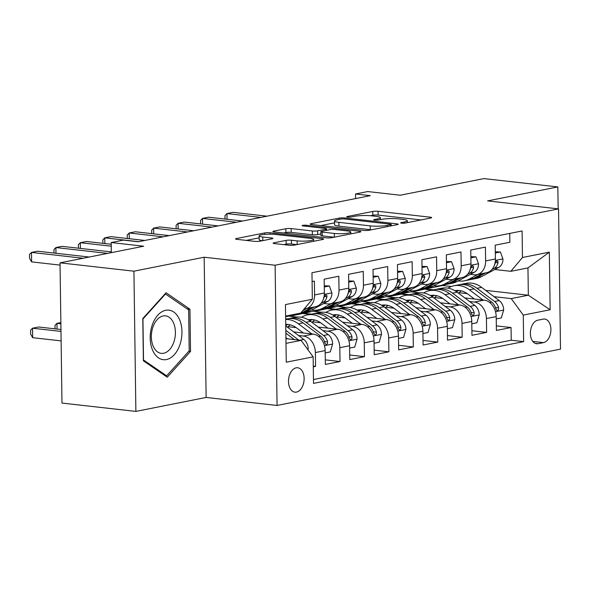 <?xml version="1.0" encoding="UTF-8"?>
<svg xmlns="http://www.w3.org/2000/svg" width="590" height="590" viewBox="0 0 590 590"><rect width="100%" height="100%" fill="white"/><g stroke="black" fill="none" stroke-linecap="round" stroke-linejoin="round"><path stroke-width="0.89" d="M401.613 223.168A2.633 0.406 -0.8 0 0 405.323 223.057L430.803 217.998A3.761 0.575 -0.8 0 0 431.666 217.614A3.761 0.575 -0.8 0 0 430.302 217.194L378.079 211.301A3.761 0.575 -0.8 0 0 372.777 211.449L347.296 216.515A2.633 0.406 -0.8 0 0 346.691 216.781A2.633 0.406 -0.8 0 0 347.65 217.076A2.633 0.406 -0.8 0 0 351.36 216.972L354.656 216.316A12.043 1.844 -0.8 0 1 371.612 215.837L375.97 216.331A12.043 1.844 -0.8 0 1 380.336 217.688A12.043 1.844 -0.8 0 1 377.578 218.905L374.281 219.554A2.633 0.406 -0.8 0 0 373.677 219.819A2.633 0.406 -0.8 0 0 374.628 220.122A2.633 0.406 -0.8 0 0 378.338 220.018L381.642 219.362A12.043 1.844 -0.8 0 1 398.597 218.883L402.948 219.377A12.043 1.844 -0.8 0 1 407.321 220.734A12.043 1.844 -0.8 0 1 404.563 221.943L401.259 222.6A2.633 0.406 -0.8 0 0 400.662 222.865A2.633 0.406 -0.8 0 0 401.613 223.168M296.482 392.092A12.272 7.751 96.4 0 0 304.108 379.621A12.272 7.751 96.4 0 0 297.692 367.769A12.272 7.751 96.4 0 0 296.143 367.836A12.272 7.751 96.4 0 0 288.517 380.314A12.272 7.751 96.4 0 0 294.934 392.166A12.272 7.751 96.4 0 0 296.482 392.092M274.003 242.785A3.761 0.575 -0.8 0 0 273.141 243.169A3.761 0.575 -0.8 0 0 274.512 243.589L289.159 245.241A3.761 0.575 -0.8 0 0 294.462 245.093L322.76 239.466A3.761 0.575 -0.8 0 0 323.622 239.09A3.761 0.575 -0.8 0 0 322.258 238.662L270.036 232.77A3.761 0.575 -0.8 0 0 264.733 232.925L236.435 238.544A3.761 0.575 -0.8 0 0 235.572 238.928A3.761 0.575 -0.8 0 0 236.937 239.348L254.637 241.347A3.761 0.575 -0.8 0 0 259.932 241.199L272.049 238.788A3.761 0.575 -0.8 0 0 272.912 238.412A3.761 0.575 -0.8 0 0 271.54 237.984L262.764 236.996A10.074 1.541 -0.8 0 1 259.113 235.86A10.074 1.541 -0.8 0 1 264.881 234.385A10.074 1.541 -0.8 0 1 275.596 234.444L309.979 238.323A10.074 1.541 -0.8 0 1 313.629 239.459A10.074 1.541 -0.8 0 1 307.862 240.934A10.074 1.541 -0.8 0 1 297.146 240.875L291.416 240.226A3.761 0.575 -0.8 0 0 286.12 240.381L274.003 242.785L274.018 243.523M558.155 208.853L557.845 186.927L483.948 178.593L400.263 195.224L367.747 191.551L355.534 193.985L370.314 195.651L138.193 241.782L123.413 240.115L111.193 242.542L111.333 252.645M133.923 271.186L135.877 411.407L206.124 397.446L204.169 257.225L133.923 271.186L60.025 262.845L143.709 246.214L111.193 242.542M204.169 257.225L275.11 265.227L558.546 208.897L560.5 349.125L277.064 405.455L275.11 265.227M557.845 186.927L487.598 200.888L558.546 208.897M363.75 230.417A3.761 0.575 -0.8 0 0 369.052 230.27L397.35 224.643A3.761 0.575 -0.8 0 0 398.213 224.266A3.761 0.575 -0.8 0 0 396.849 223.839L344.619 217.946A3.761 0.575 -0.8 0 0 339.324 218.094L311.019 223.721A3.761 0.575 -0.8 0 0 310.156 224.104A3.761 0.575 -0.8 0 0 311.527 224.525L363.75 230.417M360.055 232.054L331.757 237.681A3.761 0.575 -0.8 0 1 326.454 237.829L274.232 231.936A3.761 0.575 -0.8 0 1 272.86 231.516A3.761 0.575 -0.8 0 1 273.723 231.132L285.84 228.728A3.761 0.575 -0.8 0 1 291.136 228.581L312.317 230.97A3.761 0.575 -0.8 0 0 317.619 230.815L325.651 229.222A3.761 0.575 -0.8 0 0 326.513 228.839A3.761 0.575 -0.8 0 0 325.149 228.419L303.098 225.926A2.633 0.406 -0.8 0 1 302.139 225.631A2.633 0.406 -0.8 0 1 303.651 225.247A2.633 0.406 -0.8 0 1 306.453 225.262L359.553 231.251A3.761 0.575 -0.8 0 1 360.918 231.678A3.761 0.575 -0.8 0 1 360.055 232.054M135.877 411.407L61.98 403.073L60.025 262.845M313.283 366.832L315.576 366.375L313.268 366.117M298.533 335.504L303.349 336.049A15.34 11.667 78.8 0 1 315.385 352.547L325.156 350.6L325.356 364.436L340.017 361.523L325.289 359.863M322.966 330.651L327.782 331.197A15.34 11.667 78.8 0 1 339.818 347.687L349.597 345.747L349.789 359.583L364.45 356.662L349.723 355.003M347.399 325.798L352.223 326.336A15.34 11.667 78.8 0 1 364.251 342.834L374.031 340.887L374.222 354.723L388.884 351.81L374.156 350.15M371.833 320.938L376.656 321.484A15.34 11.667 78.8 0 1 388.685 337.974L398.464 336.035L398.656 349.87L413.317 346.957L398.589 345.29M396.266 316.085L401.089 316.624A15.34 11.667 78.8 0 1 413.125 333.121L422.897 331.174L423.089 345.01L437.75 342.097L423.023 340.437M420.7 311.225L425.523 311.771A15.34 11.667 78.8 0 1 437.559 328.261L447.331 326.322L447.522 340.157L462.184 337.244L447.456 335.577M445.133 306.372L449.956 306.918A15.34 11.667 78.8 0 1 461.992 323.409L471.764 321.469L471.956 335.297L486.617 332.384L486.425 318.548A15.34 11.667 -101.2 0 0 474.39 302.058L469.566 301.512M471.889 330.725L486.617 332.384M509.738 233.419L509.863 242.254L495.202 245.167L495.394 259.003A15.34 11.667 -101.2 0 1 486.558 272.713L476.786 274.66A15.34 11.667 -101.2 0 0 485.622 260.942L485.423 247.114L470.768 250.027L470.96 263.863A15.34 11.667 -101.2 0 1 462.125 277.573L452.353 279.512A15.34 11.667 78.8 0 1 449.573 279.631L445.937 279.218M452.353 279.512A15.34 11.667 78.8 0 0 461.188 265.802L460.989 251.967L446.335 254.88L446.527 268.716A15.34 11.667 -101.2 0 1 437.692 282.426L427.92 284.373A15.34 11.667 78.8 0 1 425.139 284.483L421.503 284.07M427.92 284.373A15.34 11.667 78.8 0 0 436.755 270.655L436.556 256.827L421.902 259.74L422.093 273.568A15.34 11.667 -101.2 0 1 413.258 287.286L403.486 289.225A15.34 11.667 78.8 0 1 400.706 289.336L397.07 288.93M403.486 289.225A15.34 11.667 78.8 0 0 412.314 275.515L412.122 261.68L397.461 264.593L397.66 278.428A15.34 11.667 -101.2 0 1 388.825 292.139L379.053 294.086A15.34 11.667 78.8 0 1 376.273 294.196L372.629 293.783M379.053 294.086A15.34 11.667 78.8 0 0 387.881 280.368L387.689 266.54L373.028 269.453L373.227 283.281A15.34 11.667 -101.2 0 1 364.391 296.999L354.62 298.938A15.34 11.667 78.8 0 1 351.839 299.049L348.196 298.643M354.62 298.938A15.34 11.667 78.8 0 0 363.447 285.228L363.256 271.393L348.594 274.306L348.786 288.141A15.34 11.667 -101.2 0 1 339.958 301.851L330.186 303.798A15.34 11.667 78.8 0 1 327.406 303.909L323.763 303.496M330.186 303.798A15.34 11.667 78.8 0 0 339.014 290.081L338.822 276.253L324.161 279.166L324.353 292.994A15.34 11.667 -101.2 0 1 315.525 306.712L305.753 308.651A15.34 11.667 78.8 0 1 304.3 308.821M325.156 350.6A15.34 11.667 -101.2 0 0 313.128 334.11L293.754 331.919M349.597 345.747A15.34 11.667 -101.2 0 0 337.561 329.25L318.187 327.067M296.202 327.634L288.097 326.72M374.031 340.887A15.34 11.667 -101.2 0 0 361.995 324.397L342.62 322.214M297.087 317.073L288.687 316.122L285.626 316.734M320.636 322.774L312.53 321.86M286.917 318.969L285.656 318.829M398.464 336.035A15.34 11.667 -101.2 0 0 386.428 319.544L367.054 317.354M321.521 312.213L313.12 311.269L289.904 316.262M345.069 317.921L336.964 317.007M311.35 314.116L303.349 313.209M422.897 331.174A15.34 11.667 -101.2 0 0 410.861 314.684L391.487 312.501M345.954 307.361L337.554 306.409L314.337 311.402M369.502 313.061L361.397 312.147M335.791 309.256L327.782 308.356M447.331 326.322A15.34 11.667 -101.2 0 0 435.295 309.831L415.921 307.641M370.387 302.5L361.987 301.556L338.771 306.549M393.936 308.209L385.83 307.294M360.225 304.403L352.215 303.496M471.764 321.469A15.34 11.667 -101.2 0 0 459.728 304.971L440.354 302.788M394.828 297.648L386.421 296.696L363.204 301.697M418.369 303.349L410.264 302.434M384.658 299.543L376.649 298.643M543.176 319.124L537.8 320.193A11.889 7.508 96.4 0 0 530.41 332.273A11.889 7.508 96.4 0 0 536.627 343.756A11.889 7.508 96.4 0 0 538.124 343.69L543.501 342.62A11.889 7.508 96.4 0 0 550.89 330.54A11.889 7.508 96.4 0 0 544.673 319.057A11.889 7.508 96.4 0 0 543.176 319.124M286.002 343.365L301.106 340.364L313.143 356.862L313.511 383.389L523.64 341.625L523.271 315.097L511.235 298.606L494 296.659M313.143 356.862L286.261 362.201L285.457 304.595L312.339 299.255L311.963 272.728L522.098 230.963L522.467 257.491L549.342 252.151L550.153 309.757L523.271 315.097M442.802 298.496L434.697 297.581M409.091 294.69L401.082 293.783L410.854 291.844L419.261 292.795M313.46 379.532L511.228 340.224L511.051 327.531L496.389 330.444L496.197 316.609A15.34 11.667 -101.2 0 0 484.161 300.118L464.795 297.928M470.37 274.357L474.006 274.77A15.34 11.667 -101.2 0 0 476.786 274.66M305.753 308.651A15.34 11.667 78.8 0 0 314.581 294.941L314.389 281.106L312.088 281.563M461.992 323.409L462.184 337.244M437.559 328.261L437.75 342.097M413.125 333.121L413.317 346.957M388.685 337.974L388.884 351.81M364.251 342.834L364.45 356.662M339.818 347.687L340.017 361.523M315.385 352.547L315.576 366.375M301.106 340.364L285.936 338.653M467.243 293.636L459.131 292.721M433.525 289.83L425.515 288.93L442.618 285.531L451.321 286.511M511.235 298.606L528.338 295.207L527.962 267.919L510.859 271.319L522.467 257.491M485.644 290.383L528.338 295.207L550.153 309.757M494.803 269.505L510.859 271.319M206.124 397.446L277.064 405.455M355.534 193.985L355.593 198.572M442.618 285.531L442.618 285.147M312.339 299.255L300.723 313.076L285.619 316.078M401.082 293.783L401.089 294.167L387.645 296.836M425.515 288.93L412.078 291.984M425.523 289.306L432.308 290.074M496.33 325.864L511.051 327.531M511.228 340.224L523.64 341.625M401.089 294.167L407.874 294.934M376.656 299.019L383.441 299.786M352.223 303.88L359.008 304.647M327.789 308.732L334.574 309.499M303.349 313.592L310.141 314.352M527.962 267.919L549.342 252.151M143.377 360.785L167.25 377.217L190.533 351.411L189.943 309.182L166.07 292.751L142.787 318.556L143.377 360.785M187.096 308.858L189.943 309.182M188.852 351.22L190.533 351.411M421.061 219.93L378.131 215.084A3.761 0.575 -0.8 0 0 372.828 215.239L370.409 215.719M334.53 222.85L320.82 225.572M390.646 224.709A2.633 0.406 -0.8 0 0 391.251 224.443A2.633 0.406 -0.8 0 0 390.3 224.148L344.457 218.979A2.633 0.406 -0.8 0 0 340.747 219.082L337.266 219.768A12.043 1.844 -0.8 0 0 334.508 220.984A12.043 1.844 -0.8 0 0 338.874 222.342L370.21 225.881A12.043 1.844 -0.8 0 0 387.173 225.402L390.646 224.709L390.669 225.97M334.508 220.984L334.56 224.775A12.043 1.844 -0.8 0 0 338.933 226.132L338.874 222.342M371.471 229.79A12.043 1.844 -0.8 0 1 370.269 229.672L338.933 226.132M283.524 232.984L285.892 232.519L285.84 228.728M320.849 233.979L317.671 234.606A3.761 0.575 -0.8 0 1 312.368 234.754L291.195 232.364A3.761 0.575 -0.8 0 0 285.892 232.519M334.294 233.448A10.074 1.541 -0.8 0 0 345.01 233.507A10.074 1.541 -0.8 0 0 350.785 232.032A10.074 1.541 -0.8 0 0 347.127 230.897L335.017 229.532A3.761 0.575 -0.8 0 0 329.714 229.68L321.683 231.28A3.761 0.575 -0.8 0 0 320.82 231.656A3.761 0.575 -0.8 0 0 322.184 232.084L334.294 233.448L334.346 237.165M320.82 231.656L320.872 235.447A3.761 0.575 -0.8 0 0 322.236 235.867L322.184 232.084M334.124 237.209L322.236 235.867M296.829 244.621L291.467 244.017A3.761 0.575 -0.8 0 0 286.172 244.172L283.805 244.636M259.113 235.86L259.165 239.651A10.074 1.541 -0.8 0 0 262.314 240.727M259.135 237.836L246.229 240.395M496.227 318.939L501.338 317.929L503.676 309.861A10.163 7.729 -101.2 0 0 499.236 300.59L481.632 287.374A29.338 22.309 -101.2 0 0 466.122 283.355L461.476 284.277A29.338 22.309 -101.2 0 0 460.023 284.631M461.262 290.848A24.352 18.519 -101.2 0 0 458.607 293.289M482.974 299.986L469.419 289.801A29.338 22.309 -101.2 0 0 453.902 285.781A29.338 22.309 -101.2 0 0 448.024 288.141M474.419 299.019L467.752 294.012A24.352 18.519 -101.2 0 0 454.875 290.671A24.352 18.519 -101.2 0 0 454.861 290.678M453.902 285.781L458.548 284.859A29.338 22.309 78.8 0 1 474.058 288.879L491.662 302.095A10.163 7.729 78.8 0 1 495.696 308.481L496.721 310.303L497.695 310.458L498.498 309.639L498.631 307.899A10.163 7.729 -101.2 0 0 494.597 301.512L476.993 288.296A29.338 22.309 -101.2 0 0 461.476 284.277M456.594 291.792A24.352 18.519 78.8 0 1 458.769 290.442M457.235 290.405A24.352 18.519 -101.2 0 0 455.62 291.136M477.922 274.431L469.264 279.077A29.338 22.309 78.8 0 1 464.47 280.803A29.338 22.309 78.8 0 1 458.201 280.884M495.312 252.999L500.416 251.982L502.968 259.076A10.163 7.729 78.8 0 1 498.771 267.373L481.484 276.651A29.338 22.309 78.8 0 1 476.683 278.377L472.044 279.299A29.338 22.309 -101.2 0 0 476.838 277.573L485.496 272.927M500.416 251.982L495.29 251.805M260.891 217.4L226.944 213.565L233.05 212.348L266.997 216.183M482.568 273.509L473.91 278.156A29.338 22.309 78.8 0 1 469.109 279.881L464.47 280.803M470.562 279.527A29.338 22.309 -101.2 0 0 472.044 279.299M491.979 269.453L494.132 268.295A10.163 7.729 -101.2 0 0 497.997 262.801L497.923 261.473L496.692 260.898L495.069 263.383A10.163 7.729 78.8 0 1 494.228 265.67M225.019 219.06L224.974 215.608L226.944 213.565L227.025 219.288M180.002 344.501A24.927 15.738 96.4 0 0 173.718 312.007A24.927 15.738 96.4 0 0 152.146 325.333A24.927 15.738 96.4 0 0 158.43 357.828A24.927 15.738 96.4 0 0 180.002 344.501M173.925 341.868A18.873 11.918 96.4 0 0 165.495 315.856A18.873 11.918 96.4 0 0 152.832 327.354A18.873 11.918 96.4 0 0 161.262 353.366A18.873 11.918 96.4 0 0 173.925 341.868M143.51 359.915L142.942 318.998L165.502 293.997L188.63 309.92L189.206 350.836L166.646 375.837L143.37 359.9M165.001 293.945L165.502 293.997M164.971 375.646L166.646 375.837M471.794 323.799L476.904 322.782L479.242 314.713A10.163 7.729 -101.2 0 0 474.803 305.443L457.198 292.234A29.338 22.309 -101.2 0 0 441.689 288.208L437.043 289.137A29.338 22.309 -101.2 0 0 435.59 289.491M436.829 295.708A24.352 18.519 -101.2 0 0 434.174 298.149M458.541 304.838L444.985 294.661A29.338 22.309 -101.2 0 0 429.468 290.641A29.338 22.309 -101.2 0 0 423.591 292.994M449.986 303.872L443.319 298.865A24.352 18.519 -101.2 0 0 430.442 295.531A24.352 18.519 -101.2 0 0 430.427 295.531M429.468 290.641L434.107 289.719A29.338 22.309 78.8 0 1 449.624 293.739L467.228 306.955A10.163 7.729 78.8 0 1 471.263 313.342L472.288 315.163L473.254 315.318L474.065 314.5L474.198 312.759A10.163 7.729 -101.2 0 0 470.164 306.372L452.56 293.156A29.338 22.309 -101.2 0 0 437.043 289.137M432.16 296.645A24.352 18.519 78.8 0 1 434.329 295.302M432.802 295.266A24.352 18.519 -101.2 0 0 431.187 295.996M447.36 328.652L452.471 327.642L454.809 319.574A10.163 7.729 -101.2 0 0 450.369 310.303L432.765 297.087A29.338 22.309 -101.2 0 0 417.248 293.068L412.609 293.99A29.338 22.309 -101.2 0 0 411.156 294.344M412.388 300.561A24.352 18.519 -101.2 0 0 409.74 303.002M434.107 309.691L420.545 299.514A29.338 22.309 -101.2 0 0 405.035 295.494A29.338 22.309 -101.2 0 0 399.15 297.854M425.552 308.732L418.885 303.725A24.352 18.519 -101.2 0 0 406.009 300.384A24.352 18.519 -101.2 0 0 405.994 300.391M405.035 295.494L409.674 294.572A29.338 22.309 78.8 0 1 425.191 298.592L442.795 311.808A10.163 7.729 78.8 0 1 446.829 318.194L447.854 320.016L448.82 320.171L449.632 319.352L449.764 317.612A10.163 7.729 -101.2 0 0 445.73 311.225L428.126 298.009A29.338 22.309 -101.2 0 0 412.609 293.99M407.727 301.505A24.352 18.519 78.8 0 1 409.895 300.155M408.369 300.118A24.352 18.519 -101.2 0 0 406.753 300.848M422.927 333.512L428.038 332.495L430.375 324.426A10.163 7.729 -101.2 0 0 425.936 315.156L408.332 301.94A29.338 22.309 -101.2 0 0 392.815 297.921L388.176 298.842A29.338 22.309 -101.2 0 0 386.723 299.204M387.954 305.421A24.352 18.519 -101.2 0 0 385.307 307.862M409.674 314.551L396.111 304.374A29.338 22.309 -101.2 0 0 380.602 300.354A29.338 22.309 -101.2 0 0 374.716 302.707M401.119 313.585L394.452 308.577A24.352 18.519 -101.2 0 0 381.575 305.244A24.352 18.519 -101.2 0 0 381.56 305.244M380.602 300.354L385.241 299.432A29.338 22.309 78.8 0 1 400.757 303.452L418.362 316.66A10.163 7.729 78.8 0 1 422.396 323.055L423.421 324.876L424.387 325.031L425.198 324.212L425.324 322.465A10.163 7.729 -101.2 0 0 421.297 316.078L403.685 302.869A29.338 22.309 -101.2 0 0 388.176 298.842M383.294 306.358A24.352 18.519 78.8 0 1 385.462 305.015M383.935 304.978A24.352 18.519 -101.2 0 0 382.32 305.709M398.493 338.365L403.604 337.347L405.942 329.286A10.163 7.729 -101.2 0 0 401.502 320.016L383.898 306.8A29.338 22.309 -101.2 0 0 368.381 302.781L363.742 303.703A29.338 22.309 -101.2 0 0 362.29 304.056M363.521 310.274A24.352 18.519 -101.2 0 0 360.874 312.715M385.241 319.404L371.678 309.226A29.338 22.309 -101.2 0 0 356.168 305.207A29.338 22.309 -101.2 0 0 350.283 307.567M376.685 318.438L370.019 313.438A24.352 18.519 -101.2 0 0 357.142 310.097A24.352 18.519 -101.2 0 0 357.127 310.104M356.168 305.207L360.807 304.285A29.338 22.309 78.8 0 1 376.324 308.305L393.928 321.521A10.163 7.729 78.8 0 1 397.962 327.907L398.988 329.729L399.954 329.884L400.765 329.065L400.89 327.325A10.163 7.729 -101.2 0 0 396.864 320.938L379.252 307.722A29.338 22.309 -101.2 0 0 363.742 303.703M358.86 311.218A24.352 18.519 78.8 0 1 361.028 309.868M359.502 309.831A24.352 18.519 -101.2 0 0 357.887 310.561M453.489 279.291L444.831 283.938A29.338 22.309 78.8 0 1 440.037 285.663A29.338 22.309 78.8 0 1 433.768 285.744M470.872 257.852L475.983 256.842L478.534 263.929A10.163 7.729 78.8 0 1 474.338 272.226L457.051 281.504A29.338 22.309 78.8 0 1 452.25 283.237L447.611 284.159A29.338 22.309 -101.2 0 0 452.405 282.426L461.063 277.787M475.983 256.842L470.857 256.657M236.457 222.253L202.51 218.425L208.617 217.208L242.564 221.036M458.135 278.369L449.477 283.008A29.338 22.309 78.8 0 1 444.676 284.741L440.037 285.663M446.128 284.38A29.338 22.309 -101.2 0 0 447.611 284.159M467.546 274.306L469.699 273.155A10.163 7.729 -101.2 0 0 473.564 267.654L473.49 266.333L472.258 265.758L470.636 268.236A10.163 7.729 78.8 0 1 469.795 270.53M200.585 223.912L200.534 220.468L202.51 218.425L202.584 224.141M429.055 284.144L420.397 288.79A29.338 22.309 78.8 0 1 415.603 290.516A29.338 22.309 78.8 0 1 409.335 290.597M446.438 262.712L451.549 261.695L454.101 268.789A10.163 7.729 78.8 0 1 449.904 277.086L432.618 286.364A29.338 22.309 78.8 0 1 427.816 288.09L423.178 289.012A29.338 22.309 -101.2 0 0 427.971 287.286L436.63 282.639M451.549 261.695L446.424 261.518M212.024 227.106L178.077 223.278L184.183 222.061L218.13 225.896M433.702 283.222L425.043 287.868A29.338 22.309 78.8 0 1 420.242 289.594L415.603 290.516M421.695 289.24A29.338 22.309 -101.2 0 0 423.178 289.012M443.112 279.166L445.266 278.008A10.163 7.729 -101.2 0 0 449.13 272.514L449.056 271.186L447.825 270.611L446.202 273.096A10.163 7.729 78.8 0 1 445.362 275.382M176.152 228.773L176.1 225.321L178.077 223.278L178.151 228.994M404.622 289.004L395.964 293.643A29.338 22.309 78.8 0 1 391.17 295.376A29.338 22.309 78.8 0 1 384.901 295.457M422.005 267.565L427.116 266.547L429.668 273.642A10.163 7.729 78.8 0 1 425.471 281.939L408.184 291.217A29.338 22.309 78.8 0 1 403.383 292.95L398.744 293.872A29.338 22.309 -101.2 0 0 403.538 292.139L412.196 287.492M427.116 266.547L421.99 266.37M187.591 231.966L153.643 228.131L159.75 226.921L193.697 230.749M409.268 288.075L400.61 292.721A29.338 22.309 78.8 0 1 395.809 294.454L391.17 295.376M397.262 294.093A29.338 22.309 -101.2 0 0 398.744 293.872M418.679 284.019L420.832 282.861A10.163 7.729 -101.2 0 0 424.697 277.366L424.623 276.046L423.391 275.471L421.769 277.949A10.163 7.729 78.8 0 1 420.928 280.243M151.719 233.625L151.667 230.181L153.643 228.131L153.717 233.854M380.189 293.857L371.53 298.503A29.338 22.309 78.8 0 1 366.729 300.229A29.338 22.309 78.8 0 1 360.468 300.31M397.572 272.425L402.682 271.407L405.227 278.502A10.163 7.729 78.8 0 1 401.038 286.799L383.751 296.077A29.338 22.309 78.8 0 1 378.95 297.803L374.303 298.724A29.338 22.309 -101.2 0 0 379.104 296.999L387.763 292.352M402.682 271.407L397.557 271.23M163.157 236.819L129.203 232.991L135.316 231.774L169.264 235.609M384.835 292.935L376.177 297.581A29.338 22.309 78.8 0 1 371.376 299.307L366.729 300.229M372.828 298.953A29.338 22.309 -101.2 0 0 374.303 298.724M394.245 288.879L396.399 287.721A10.163 7.729 -101.2 0 0 400.263 282.227L400.19 280.899L398.951 280.324L397.328 282.809A10.163 7.729 78.8 0 1 396.495 285.095M127.285 238.485L127.234 235.034L129.203 232.991L129.284 238.707M374.06 343.225L379.171 342.207L381.509 334.139A10.163 7.729 -101.2 0 0 377.069 324.869L359.465 311.653A29.338 22.309 -101.2 0 0 343.948 307.633L339.309 308.555A29.338 22.309 -101.2 0 0 337.856 308.917M339.088 315.134A24.352 18.519 -101.2 0 0 336.44 317.575M360.807 324.264L347.245 314.087A29.338 22.309 -101.2 0 0 331.735 310.067A29.338 22.309 -101.2 0 0 325.85 312.42M352.252 323.298L345.585 318.29A24.352 18.519 -101.2 0 0 332.701 314.957A24.352 18.519 -101.2 0 0 332.694 314.957M331.735 310.067L336.374 309.138A29.338 22.309 78.8 0 1 351.891 313.165L369.495 326.373A10.163 7.729 78.8 0 1 373.529 332.76L374.554 334.589L375.52 334.744L376.332 333.925L376.457 332.177A10.163 7.729 -101.2 0 0 372.43 325.791L354.819 312.582A29.338 22.309 -101.2 0 0 339.309 308.555M334.427 316.07A24.352 18.519 78.8 0 1 336.595 314.728M335.068 314.691A24.352 18.519 -101.2 0 0 333.453 315.421M355.755 298.71L347.097 303.356A29.338 22.309 78.8 0 1 342.296 305.089A29.338 22.309 78.8 0 1 336.035 305.17M373.138 277.278L378.249 276.26L380.793 283.355A10.163 7.729 78.8 0 1 376.604 291.652L359.317 300.93A29.338 22.309 78.8 0 1 354.516 302.655L349.87 303.584A29.338 22.309 -101.2 0 0 354.671 301.851L363.329 297.205M378.249 276.26L373.123 276.083M138.724 241.679L104.769 237.844L110.883 236.634L144.83 240.462M360.401 297.788L351.736 302.434A29.338 22.309 78.8 0 1 346.942 304.167L342.296 305.089M348.395 303.806A29.338 22.309 -101.2 0 0 349.87 303.584M369.805 293.731L371.966 292.574A10.163 7.729 -101.2 0 0 375.83 287.079L375.756 285.759L374.517 285.184L372.895 287.662A10.163 7.729 78.8 0 1 372.061 289.956M102.852 243.338L102.8 239.894L104.769 237.844L104.85 243.567M349.627 348.078L354.738 347.06L357.075 338.999A10.163 7.729 -101.2 0 0 352.636 329.729L335.031 316.513A29.338 22.309 -101.2 0 0 319.514 312.494L314.876 313.415A29.338 22.309 -101.2 0 0 313.423 313.769M314.654 319.987A24.352 18.519 -101.2 0 0 312.007 322.428M336.374 329.117L322.811 318.939A29.338 22.309 -101.2 0 0 307.302 314.92A29.338 22.309 -101.2 0 0 301.416 317.28M327.819 328.151L321.152 323.15A24.352 18.519 -101.2 0 0 308.268 319.81A24.352 18.519 -101.2 0 0 308.253 319.817M307.302 314.92L311.94 313.998A29.338 22.309 78.8 0 1 327.457 318.017L345.062 331.233A10.163 7.729 78.8 0 1 349.096 337.62L350.121 339.442L351.087 339.597L351.898 338.778L352.024 337.038A10.163 7.729 -101.2 0 0 347.989 330.651L330.385 317.435A29.338 22.309 -101.2 0 0 314.876 313.415M309.993 320.931A24.352 18.519 78.8 0 1 312.162 319.581M310.628 319.544A24.352 18.519 -101.2 0 0 309.02 320.274M331.322 303.57L322.664 308.216A29.338 22.309 78.8 0 1 317.863 309.942A29.338 22.309 78.8 0 1 311.601 310.023M348.705 282.138L353.816 281.12L356.36 288.215A10.163 7.729 78.8 0 1 352.171 296.512L334.877 305.79A29.338 22.309 78.8 0 1 330.083 307.515L325.437 308.437A29.338 22.309 -101.2 0 0 330.238 306.712L338.896 302.065M353.816 281.12L348.69 280.943M111.245 246.192L80.336 242.704L86.45 241.487L111.215 244.282M335.961 302.648L327.303 307.294A29.338 22.309 78.8 0 1 322.509 309.02L317.863 309.942M323.962 308.666A29.338 22.309 -101.2 0 0 325.437 308.437M345.371 298.592L347.532 297.434A10.163 7.729 -101.2 0 0 351.397 291.939L351.323 290.612L350.084 290.037L348.461 292.522A10.163 7.729 78.8 0 1 347.621 294.808M78.418 248.198L78.367 244.747L80.336 242.704L80.417 248.419M325.193 352.938L330.304 351.92L332.635 343.852A10.163 7.729 -101.2 0 0 328.202 334.582L310.598 321.366A29.338 22.309 -101.2 0 0 295.081 317.346L290.442 318.268A29.338 22.309 -101.2 0 0 288.989 318.63M290.221 324.847A24.352 18.519 -101.2 0 0 287.573 327.28M311.94 333.977L298.378 323.799A29.338 22.309 -101.2 0 0 285.663 319.456M303.385 333.011L296.711 328.003A24.352 18.519 -101.2 0 0 285.737 324.419M285.663 319.219L287.507 318.851A29.338 22.309 78.8 0 1 303.024 322.87L320.628 336.086A10.163 7.729 78.8 0 1 324.662 342.473L325.687 344.302L326.654 344.457L327.465 343.631L327.59 341.89A10.163 7.729 -101.2 0 0 323.556 335.504L305.952 322.288A29.338 22.309 -101.2 0 0 290.442 318.268M285.752 325.643A24.352 18.519 78.8 0 1 287.728 324.441M286.194 324.404A24.352 18.519 -101.2 0 0 285.737 324.589M60.858 322.582L56.965 323.357L60.873 323.799M55.04 328.851L54.995 325.4L56.965 323.357L57.046 329.072M296.313 313.954A29.338 22.309 78.8 0 1 293.429 314.802A29.338 22.309 78.8 0 1 290.442 315.119M306.889 308.423L302.781 310.628M324.271 286.991L329.382 285.973L331.927 293.068A10.163 7.729 78.8 0 1 327.738 301.365L310.443 310.642A29.338 22.309 78.8 0 1 305.649 312.368L301.003 313.29A29.338 22.309 -101.2 0 0 305.804 311.564L314.463 306.918M329.382 285.973L324.257 285.796M107.587 253.39L55.903 247.557L62.016 246.347L111.326 251.908M311.527 307.501L302.869 312.147A29.338 22.309 78.8 0 1 298.075 313.873L293.429 314.802M299.528 313.519A29.338 22.309 -101.2 0 0 301.003 313.29M320.938 303.444L323.099 302.286A10.163 7.729 -101.2 0 0 326.963 296.792L326.882 295.472L325.651 294.889L324.028 297.375A10.163 7.729 78.8 0 1 323.187 299.668M53.985 253.051L53.933 249.607L55.903 247.557L55.984 253.28M307.921 349.7L308.201 348.712A10.163 7.729 -101.2 0 0 303.769 339.442L286.165 326.226A29.338 22.309 -101.2 0 0 285.759 325.923M287.507 338.83L285.921 337.642M60.954 329.515L38.638 327L32.531 328.21L32.664 337.687L61.109 340.895M298.783 340.106L285.818 330.378M285.855 333.188L294.417 339.611M32.664 337.687L30.614 334.051L30.562 330.26L32.531 328.21L60.977 331.425M83.153 258.25L31.469 252.417L37.576 251.2L89.26 257.034M60.055 265.102L31.602 261.886L31.469 252.417L29.5 254.46L29.552 258.25L31.602 261.886M303.349 336.049L313.128 334.11M327.782 331.197L337.561 329.25M352.223 326.336L361.995 324.397M376.656 321.484L386.428 319.544M401.089 316.624L410.861 314.684M425.523 311.771L435.295 309.831M449.956 306.918L459.728 304.971M474.39 302.058L484.161 300.118M485.622 260.942L495.394 259.003M314.581 294.941L324.353 292.994M339.014 290.081L348.786 288.141M363.447 285.228L373.227 283.281M387.881 280.368L397.66 278.428M412.314 275.515L422.093 273.568M436.755 270.655L446.527 268.716M461.188 265.802L470.96 263.863M486.425 318.548L496.197 316.609M532.8 341.411L543.501 342.62M535.189 343.358L538.124 343.69M404.578 223.168L404.563 221.943M374.289 220.07L374.281 219.554M377.593 220.122L377.578 218.905M347.304 217.024L347.296 216.515M372.828 215.239L372.777 211.449M378.131 215.084L378.079 211.301M430.317 218.094L430.302 217.194M401.266 223.116L401.259 222.6M311.033 224.458L311.019 223.721M339.339 219.362L339.324 218.094M344.634 218.993L344.619 217.946M396.856 224.746L396.849 223.839M370.269 229.672L370.21 225.881M387.188 226.663L387.173 225.402M273.738 231.87L273.723 231.132M291.195 232.364L291.136 228.581M312.368 234.754L312.317 230.97M317.671 234.606L317.619 230.815M325.673 230.483L325.651 229.222M306.468 226.309L306.453 225.262M359.568 232.158L359.553 231.251M286.172 244.172L286.12 240.381M291.467 244.017L291.416 240.226M297.198 244.548L297.146 240.875M262.816 240.624L262.764 236.996M271.555 238.891L271.54 237.984M236.443 239.282L236.435 238.544M264.755 234.4L264.733 232.925M270.05 234.171L270.036 232.77M322.273 239.57L322.258 238.662M495.504 311.675L503.617 310.06M476.993 288.296L481.632 287.374M469.419 289.801L474.058 288.879M494.597 301.512L499.236 300.59M489.7 302.486L491.662 302.095M495.416 307.538L498.631 307.899M502.901 258.899L495.364 260.397M473.91 278.156L469.264 279.077M481.484 276.651L476.838 277.573M498.771 267.373L494.132 268.295M495.349 262.498L497.997 262.801M471.071 316.528L479.183 314.92M452.56 293.156L457.198 292.234M444.985 294.661L449.624 293.739M470.164 306.372L474.803 305.443M465.267 307.346L467.228 306.955M470.982 312.39L474.198 312.759M446.637 321.388L454.75 319.773M428.126 298.009L432.765 297.087M420.545 299.514L425.191 298.592M445.73 311.225L450.369 310.303M440.833 312.199L442.795 311.808M446.549 317.25L449.764 317.612M422.204 326.241L430.317 324.633M403.685 302.869L408.332 301.94M396.111 304.374L400.757 303.452M421.297 316.078L425.936 315.156M416.4 317.051L418.362 316.66M422.116 322.103L425.324 322.465M397.771 331.101L405.883 329.486M379.252 307.722L383.898 306.8M371.678 309.226L376.324 308.305M396.864 320.938L401.502 320.016M391.967 321.911L393.928 321.521M397.682 326.963L400.89 327.325M478.468 263.752L470.931 265.257M449.477 283.008L444.831 283.938M457.051 281.504L452.405 282.426M474.338 272.226L469.699 273.155M470.916 267.358L473.564 267.654M454.035 268.612L446.497 270.109M425.043 287.868L420.397 288.79M432.618 286.364L427.971 287.286M449.904 277.086L445.266 278.008M446.483 272.211L449.13 272.514M429.601 273.465L422.064 274.969M400.61 292.721L395.964 293.643M408.184 291.217L403.538 292.139M425.471 281.939L420.832 282.861M422.049 277.071L424.697 277.366M405.168 278.325L397.623 279.822M376.177 297.581L371.53 298.503M383.751 296.077L379.104 296.999M401.038 286.799L396.399 287.721M397.616 281.924L400.263 282.227M373.337 335.953L381.45 334.346M354.819 312.582L359.465 311.653M347.245 314.087L351.891 313.165M372.43 325.791L377.069 324.869M367.526 326.764L369.495 326.373M373.249 331.816L376.457 332.177M380.734 283.178L373.19 284.675M351.736 302.434L347.097 303.356M359.317 300.93L354.671 301.851M376.604 291.652L371.966 292.574M373.182 286.784L375.83 287.079M348.904 340.814L357.016 339.198M330.385 317.435L335.031 316.513M322.811 318.939L327.457 318.017M347.989 330.651L352.636 329.729M343.092 331.624L345.062 331.233M348.815 336.676L352.024 337.038M356.301 288.038L348.756 289.535M327.303 307.294L322.664 308.216M334.877 305.79L330.238 306.712M352.171 296.512L347.532 297.434M348.749 291.637L351.397 291.939M324.471 345.666L332.583 344.058M305.952 322.288L310.598 321.366M298.378 323.799L303.024 322.87M323.556 335.504L328.202 334.582M318.659 336.477L320.628 336.086M324.382 341.529L327.59 341.89M331.868 292.891L324.323 294.388M302.869 312.147L301.232 312.471M310.443 310.642L305.804 311.564M327.738 301.365L323.099 302.286M324.316 296.497L326.963 296.792M307.442 349.051L308.15 348.911M285.759 326.307L286.165 326.226M299.831 340.224L303.769 339.442M407.351 222.659L407.321 220.734M380.366 219.613L380.336 217.688M391.273 225.852L391.251 224.443M326.536 230.314L326.513 228.839M350.807 233.898L350.785 232.032M313.659 241.281L313.629 239.459"/></g></svg>
